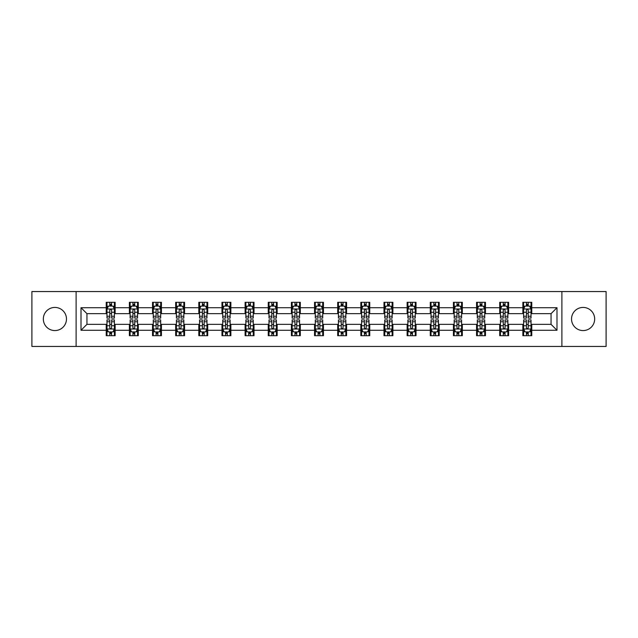<?xml version="1.0" encoding="UTF-8"?>
<svg xmlns="http://www.w3.org/2000/svg" width="638" height="638" viewBox="0 0 638 638"><rect width="100%" height="100%" fill="white"/><g stroke="black" fill="none" stroke-linecap="round" stroke-linejoin="round"><path stroke-width="0.96" d="M583.1 307.428A11.572 11.572 0 0 0 571.528 319A11.572 11.572 0 0 0 583.1 330.572A11.572 11.572 0 0 0 594.672 319A11.572 11.572 0 0 0 583.1 307.428M54.9 307.428A11.572 11.572 0 0 0 43.328 319A11.572 11.572 0 0 0 54.9 330.572A11.572 11.572 0 0 0 66.472 319A11.572 11.572 0 0 0 54.9 307.428M561.887 346.45L606.1 346.45L606.1 291.55L561.887 291.55L561.887 346.45L76.113 346.45L76.113 291.55L31.9 291.55L31.9 346.45L76.113 346.45M561.887 291.55L76.113 291.55M531.765 307.723L531.765 302.308L522.865 302.308L522.865 307.723L508.622 307.723L508.622 302.308L499.714 302.308L499.714 307.723L485.47 307.723L485.47 302.308L476.57 302.308L476.57 307.723L462.327 307.723L462.327 302.308L453.427 302.308L453.427 307.723L439.183 307.723L439.183 302.308L430.275 302.308L430.275 307.723L416.032 307.723L416.032 302.308L407.132 302.308L407.132 307.723L392.888 307.723L392.888 302.308L383.988 302.308L383.988 307.723L369.745 307.723L369.745 302.308L360.845 302.308L360.845 307.723L346.594 307.723L346.594 302.308L337.693 302.308L337.693 307.723L323.45 307.723L323.45 302.308L314.55 302.308L314.55 307.723L300.307 307.723L300.307 302.308L291.406 302.308L291.406 307.723L277.155 307.723L277.155 302.308L268.255 302.308L268.255 307.723L254.012 307.723L254.012 302.308L245.112 302.308L245.112 307.723L230.868 307.723L230.868 302.308L221.968 302.308L221.968 307.723L207.725 307.723L207.725 302.308L198.817 302.308L198.817 307.723L184.573 307.723L184.573 302.308L175.673 302.308L175.673 307.723L161.43 307.723L161.43 302.308L152.53 302.308L152.53 307.723L138.286 307.723L138.286 302.308L129.378 302.308L129.378 307.723L115.135 307.723L115.135 302.308L106.235 302.308L106.235 307.723L81.01 307.723L81.01 330.277L86.943 324.343L106.235 324.343L106.235 335.692L115.135 335.692L115.135 324.343L129.378 324.343L129.378 335.692L138.286 335.692L138.286 324.343L152.53 324.343L152.53 335.692L161.43 335.692L161.43 324.343L175.673 324.343L175.673 335.692L184.573 335.692L184.573 324.343L198.817 324.343L198.817 335.692L207.725 335.692L207.725 324.343L221.968 324.343L221.968 335.692L230.868 335.692L230.868 324.343L245.112 324.343L245.112 335.692L254.012 335.692L254.012 324.343L268.255 324.343L268.255 335.692L277.155 335.692L277.155 324.343L291.406 324.343L291.406 335.692L300.307 335.692L300.307 324.343L314.55 324.343L314.55 335.692L323.45 335.692L323.45 324.343L337.693 324.343L337.693 335.692L346.594 335.692L346.594 324.343L360.845 324.343L360.845 335.692L369.745 335.692L369.745 324.343L383.988 324.343L383.988 335.692L392.888 335.692L392.888 324.343L407.132 324.343L407.132 335.692L416.032 335.692L416.032 324.343L430.275 324.343L430.275 335.692L439.183 335.692L439.183 324.343L453.427 324.343L453.427 335.692L462.327 335.692L462.327 324.343L476.57 324.343L476.57 335.692L485.47 335.692L485.47 324.343L499.714 324.343L499.714 335.692L508.622 335.692L508.622 324.343L522.865 324.343L522.865 335.692L531.765 335.692L531.765 324.343L551.057 324.343L551.057 313.657L531.765 313.657L531.765 307.723L556.99 307.723L556.99 330.277L531.765 330.277M522.865 330.277L508.622 330.277M499.714 330.277L485.47 330.277M476.57 330.277L462.327 330.277M453.427 330.277L439.183 330.277M430.275 330.277L416.032 330.277M407.132 330.277L392.888 330.277M383.988 330.277L369.745 330.277M360.845 330.277L346.594 330.277M337.693 330.277L323.45 330.277M314.55 330.277L300.307 330.277M291.406 330.277L277.155 330.277M268.255 330.277L254.012 330.277M245.112 330.277L230.868 330.277M221.968 330.277L207.725 330.277M198.817 330.277L184.573 330.277M175.673 330.277L161.43 330.277M152.53 330.277L138.286 330.277M129.378 330.277L115.135 330.277M106.235 330.277L81.01 330.277M522.865 307.723L522.865 313.657L508.622 313.657L508.622 307.723M499.714 307.723L499.714 313.657L485.47 313.657L485.47 307.723M476.57 307.723L476.57 313.657L462.327 313.657L462.327 307.723M453.427 307.723L453.427 313.657L439.183 313.657L439.183 307.723M430.275 307.723L430.275 313.657L416.032 313.657L416.032 307.723M407.132 307.723L407.132 313.657L392.888 313.657L392.888 307.723M383.988 307.723L383.988 313.657L369.745 313.657L369.745 307.723M360.845 307.723L360.845 313.657L346.594 313.657L346.594 307.723M337.693 307.723L337.693 313.657L323.45 313.657L323.45 307.723M314.55 307.723L314.55 313.657L300.307 313.657L300.307 307.723M291.406 307.723L291.406 313.657L277.155 313.657L277.155 307.723M268.255 307.723L268.255 313.657L254.012 313.657L254.012 307.723M245.112 307.723L245.112 313.657L230.868 313.657L230.868 307.723M221.968 307.723L221.968 313.657L207.725 313.657L207.725 307.723M198.817 307.723L198.817 313.657L184.573 313.657L184.573 307.723M175.673 307.723L175.673 313.657L161.43 313.657L161.43 307.723M152.53 307.723L152.53 313.657L138.286 313.657L138.286 307.723M129.378 307.723L129.378 313.657L115.135 313.657L115.135 307.723M106.235 307.723L106.235 313.657L86.943 313.657L81.01 307.723M86.943 313.657L86.943 324.343M556.99 330.277L551.057 324.343M551.057 313.657L556.99 307.723M106.235 306.017L106.977 306.017M109.792 306.017L111.578 306.017M114.393 306.017L115.135 306.017M106.235 313.513L106.977 313.513M109.792 313.513L111.578 313.513M114.393 313.513L115.135 313.513M106.235 324.487L106.977 324.487M109.792 324.487L111.578 324.487M114.393 324.487L115.135 324.487M106.235 331.983L106.977 331.983M109.792 331.983L111.578 331.983M114.393 331.983L115.135 331.983M129.378 324.487L130.12 324.487M132.943 324.487L134.722 324.487M137.545 324.487L138.286 324.487M129.378 331.983L130.12 331.983M132.943 331.983L134.722 331.983M137.545 331.983L138.286 331.983M129.378 306.017L130.12 306.017M132.943 306.017L134.722 306.017M137.545 306.017L138.286 306.017M129.378 313.513L130.12 313.513M132.943 313.513L134.722 313.513M137.545 313.513L138.286 313.513M152.53 324.487L153.272 324.487M156.087 324.487L157.865 324.487M160.688 324.487L161.43 324.487M152.53 331.983L153.272 331.983M156.087 331.983L157.865 331.983M160.688 331.983L161.43 331.983M152.53 306.017L153.272 306.017M156.087 306.017L157.865 306.017M160.688 306.017L161.43 306.017M152.53 313.513L153.272 313.513M156.087 313.513L157.865 313.513M160.688 313.513L161.43 313.513M175.673 324.487L176.415 324.487M179.23 324.487L181.017 324.487M183.832 324.487L184.573 324.487M175.673 331.983L176.415 331.983M179.23 331.983L181.017 331.983M183.832 331.983L184.573 331.983M175.673 306.017L176.415 306.017M179.23 306.017L181.017 306.017M183.832 306.017L184.573 306.017M175.673 313.513L176.415 313.513M179.23 313.513L181.017 313.513M183.832 313.513L184.573 313.513M198.817 324.487L199.558 324.487M202.382 324.487L204.16 324.487M206.975 324.487L207.725 324.487M198.817 331.983L199.558 331.983M202.382 331.983L204.16 331.983M206.975 331.983L207.725 331.983M198.817 306.017L199.558 306.017M202.382 306.017L204.16 306.017M206.975 306.017L207.725 306.017M198.817 313.513L199.558 313.513M202.382 313.513L204.16 313.513M206.975 313.513L207.725 313.513M221.968 324.487L222.71 324.487M225.525 324.487L227.303 324.487M230.127 324.487L230.868 324.487M221.968 331.983L222.71 331.983M225.525 331.983L227.303 331.983M230.127 331.983L230.868 331.983M221.968 306.017L222.71 306.017M225.525 306.017L227.303 306.017M230.127 306.017L230.868 306.017M221.968 313.513L222.71 313.513M225.525 313.513L227.303 313.513M230.127 313.513L230.868 313.513M245.112 324.487L245.853 324.487M248.668 324.487L250.455 324.487M253.27 324.487L254.012 324.487M245.112 331.983L245.853 331.983M248.668 331.983L250.455 331.983M253.27 331.983L254.012 331.983M245.112 306.017L245.853 306.017M248.668 306.017L250.455 306.017M253.27 306.017L254.012 306.017M245.112 313.513L245.853 313.513M248.668 313.513L250.455 313.513M253.27 313.513L254.012 313.513M268.255 324.487L268.997 324.487M271.82 324.487L273.598 324.487M276.413 324.487L277.155 324.487M268.255 331.983L268.997 331.983M271.82 331.983L273.598 331.983M276.413 331.983L277.155 331.983M268.255 306.017L268.997 306.017M271.82 306.017L273.598 306.017M276.413 306.017L277.155 306.017M268.255 313.513L268.997 313.513M271.82 313.513L273.598 313.513M276.413 313.513L277.155 313.513M291.406 324.487L292.148 324.487M294.963 324.487L296.742 324.487M299.565 324.487L300.307 324.487M291.406 331.983L292.148 331.983M294.963 331.983L296.742 331.983M299.565 331.983L300.307 331.983M291.406 306.017L292.148 306.017M294.963 306.017L296.742 306.017M299.565 306.017L300.307 306.017M291.406 313.513L292.148 313.513M294.963 313.513L296.742 313.513M299.565 313.513L300.307 313.513M314.55 324.487L315.292 324.487M318.107 324.487L319.893 324.487M322.708 324.487L323.45 324.487M314.55 331.983L315.292 331.983M318.107 331.983L319.893 331.983M322.708 331.983L323.45 331.983M314.55 306.017L315.292 306.017M318.107 306.017L319.893 306.017M322.708 306.017L323.45 306.017M314.55 313.513L315.292 313.513M318.107 313.513L319.893 313.513M322.708 313.513L323.45 313.513M337.693 324.487L338.435 324.487M341.258 324.487L343.037 324.487M345.852 324.487L346.594 324.487M337.693 331.983L338.435 331.983M341.258 331.983L343.037 331.983M345.852 331.983L346.594 331.983M337.693 306.017L338.435 306.017M341.258 306.017L343.037 306.017M345.852 306.017L346.594 306.017M337.693 313.513L338.435 313.513M341.258 313.513L343.037 313.513M345.852 313.513L346.594 313.513M360.845 324.487L361.587 324.487M364.402 324.487L366.18 324.487M369.003 324.487L369.745 324.487M360.845 331.983L361.587 331.983M364.402 331.983L366.18 331.983M369.003 331.983L369.745 331.983M360.845 306.017L361.587 306.017M364.402 306.017L366.18 306.017M369.003 306.017L369.745 306.017M360.845 313.513L361.587 313.513M364.402 313.513L366.18 313.513M369.003 313.513L369.745 313.513M383.988 324.487L384.73 324.487M387.545 324.487L389.332 324.487M392.147 324.487L392.888 324.487M383.988 331.983L384.73 331.983M387.545 331.983L389.332 331.983M392.147 331.983L392.888 331.983M383.988 306.017L384.73 306.017M387.545 306.017L389.332 306.017M392.147 306.017L392.888 306.017M383.988 313.513L384.73 313.513M387.545 313.513L389.332 313.513M392.147 313.513L392.888 313.513M407.132 324.487L407.873 324.487M410.697 324.487L412.475 324.487M415.29 324.487L416.032 324.487M407.132 331.983L407.873 331.983M410.697 331.983L412.475 331.983M415.29 331.983L416.032 331.983M407.132 306.017L407.873 306.017M410.697 306.017L412.475 306.017M415.29 306.017L416.032 306.017M407.132 313.513L407.873 313.513M410.697 313.513L412.475 313.513M415.29 313.513L416.032 313.513M430.275 324.487L431.025 324.487M433.84 324.487L435.618 324.487M438.442 324.487L439.183 324.487M430.275 331.983L431.025 331.983M433.84 331.983L435.618 331.983M438.442 331.983L439.183 331.983M430.275 306.017L431.025 306.017M433.84 306.017L435.618 306.017M438.442 306.017L439.183 306.017M430.275 313.513L431.025 313.513M433.84 313.513L435.618 313.513M438.442 313.513L439.183 313.513M453.427 324.487L454.168 324.487M456.983 324.487L458.77 324.487M461.585 324.487L462.327 324.487M453.427 331.983L454.168 331.983M456.983 331.983L458.77 331.983M461.585 331.983L462.327 331.983M453.427 306.017L454.168 306.017M456.983 306.017L458.77 306.017M461.585 306.017L462.327 306.017M453.427 313.513L454.168 313.513M456.983 313.513L458.77 313.513M461.585 313.513L462.327 313.513M476.57 324.487L477.312 324.487M480.135 324.487L481.913 324.487M484.728 324.487L485.47 324.487M476.57 331.983L477.312 331.983M480.135 331.983L481.913 331.983M484.728 331.983L485.47 331.983M476.57 306.017L477.312 306.017M480.135 306.017L481.913 306.017M484.728 306.017L485.47 306.017M476.57 313.513L477.312 313.513M480.135 313.513L481.913 313.513M484.728 313.513L485.47 313.513M499.714 324.487L500.455 324.487M503.278 324.487L505.057 324.487M507.88 324.487L508.622 324.487M499.714 331.983L500.455 331.983M503.278 331.983L505.057 331.983M507.88 331.983L508.622 331.983M499.714 306.017L500.455 306.017M503.278 306.017L505.057 306.017M507.88 306.017L508.622 306.017M499.714 313.513L500.455 313.513M503.278 313.513L505.057 313.513M507.88 313.513L508.622 313.513M522.865 324.487L523.607 324.487M526.422 324.487L528.208 324.487M531.023 324.487L531.765 324.487M522.865 331.983L523.607 331.983M526.422 331.983L528.208 331.983M531.023 331.983L531.765 331.983M522.865 306.017L523.607 306.017M526.422 306.017L528.208 306.017M531.023 306.017L531.765 306.017M522.865 313.513L523.607 313.513M526.422 313.513L528.208 313.513M531.023 313.513L531.765 313.513M111.578 304.238L109.792 304.238M114.393 316.249L111.578 316.249L111.578 318.107L114.393 318.107L114.393 309.055L112.91 306.088L108.46 306.088L106.977 309.055L106.977 318.107L109.792 318.107L109.792 316.249L106.977 316.249M106.977 309.055L106.977 302.308M114.393 309.055L114.393 302.308M109.792 306.088L109.792 302.308M111.578 302.308L111.578 306.088M111.578 316.249L111.578 310.172C110.98 309.031 110.39 309.031 109.792 310.172L109.792 316.249M109.792 333.762L111.578 333.762M106.977 321.751L109.792 321.751L109.792 319.893L106.977 319.893L106.977 328.945L108.46 331.912L112.91 331.912L114.393 328.945L114.393 319.893L111.578 319.893L111.578 321.751L114.393 321.751M114.393 328.945L114.393 335.692M106.977 328.945L106.977 335.692M111.578 331.912L111.578 335.692M109.792 335.692L109.792 331.912M109.792 321.751L109.792 327.828C110.39 328.969 110.98 328.969 111.578 327.828L111.578 321.751M134.722 304.238L132.943 304.238M137.545 316.249L134.722 316.249L134.722 318.107L137.545 318.107L137.545 309.055L136.053 306.088L131.603 306.088L130.12 309.055L130.12 318.107L132.943 318.107L132.943 316.249L130.12 316.249M130.12 309.055L130.12 302.308M137.545 309.055L137.545 302.308M132.943 306.088L132.943 302.308M134.722 302.308L134.722 306.088M134.722 316.249L134.722 310.172C134.132 309.031 133.533 309.031 132.943 310.172L132.943 316.249M157.865 304.238L156.087 304.238M160.688 316.249L157.865 316.249L157.865 318.107L160.688 318.107L160.688 309.055L159.205 306.088L154.755 306.088L153.272 309.055L153.272 318.107L156.087 318.107L156.087 316.249L153.272 316.249M153.272 309.055L153.272 302.308M160.688 309.055L160.688 302.308M156.087 306.088L156.087 302.308M157.865 302.308L157.865 306.088M157.865 316.249L157.865 310.172C157.275 309.031 156.685 309.031 156.087 310.172L156.087 316.249M132.943 333.762L134.722 333.762M130.12 321.751L132.943 321.751L132.943 319.893L130.12 319.893L130.12 328.945L131.603 331.912L136.053 331.912L137.545 328.945L137.545 319.893L134.722 319.893L134.722 321.751L137.545 321.751M137.545 328.945L137.545 335.692M130.12 328.945L130.12 335.692M134.722 331.912L134.722 335.692M132.943 335.692L132.943 331.912M132.943 321.751L132.943 327.828C133.533 328.969 134.132 328.969 134.722 327.828L134.722 321.751M156.087 333.762L157.865 333.762M153.272 321.751L156.087 321.751L156.087 319.893L153.272 319.893L153.272 328.945L154.755 331.912L159.205 331.912L160.688 328.945L160.688 319.893L157.865 319.893L157.865 321.751L160.688 321.751M160.688 328.945L160.688 335.692M153.272 328.945L153.272 335.692M157.865 331.912L157.865 335.692M156.087 335.692L156.087 331.912M156.087 321.751L156.087 327.828C156.677 328.969 157.275 328.969 157.865 327.828L157.865 321.751M181.017 304.238L179.23 304.238M183.832 316.249L181.017 316.249L181.017 318.107L183.832 318.107L183.832 309.055L182.348 306.088L177.898 306.088L176.415 309.055L176.415 318.107L179.23 318.107L179.23 316.249L176.415 316.249M176.415 309.055L176.415 302.308M183.832 309.055L183.832 302.308M179.23 306.088L179.23 302.308M181.017 302.308L181.017 306.088M181.017 316.249L181.017 310.172C180.418 309.031 179.828 309.031 179.23 310.172L179.23 316.249M204.16 304.238L202.382 304.238M206.975 316.249L204.16 316.249L204.16 318.107L206.975 318.107L206.975 309.055L205.492 306.088L201.042 306.088L199.558 309.055L199.558 318.107L202.382 318.107L202.382 316.249L199.558 316.249M199.558 309.055L199.558 302.308M206.975 309.055L206.975 302.308M202.382 306.088L202.382 302.308M204.16 302.308L204.16 306.088M204.16 316.249L204.16 310.172C203.57 309.031 202.972 309.031 202.382 310.172L202.382 316.249M227.303 304.238L225.525 304.238M230.127 316.249L227.303 316.249L227.303 318.107L230.127 318.107L230.127 309.055L228.643 306.088L224.193 306.088L222.71 309.055L222.71 318.107L225.525 318.107L225.525 316.249L222.71 316.249M222.71 309.055L222.71 302.308M230.127 309.055L230.127 302.308M225.525 306.088L225.525 302.308M227.303 302.308L227.303 306.088M227.303 316.249L227.303 310.172C226.713 309.031 226.123 309.031 225.525 310.172L225.525 316.249M179.23 333.762L181.017 333.762M176.415 321.751L179.23 321.751L179.23 319.893L176.415 319.893L176.415 328.945L177.898 331.912L182.348 331.912L183.832 328.945L183.832 319.893L181.017 319.893L181.017 321.751L183.832 321.751M183.832 328.945L183.832 335.692M176.415 328.945L176.415 335.692M181.017 331.912L181.017 335.692M179.23 335.692L179.23 331.912M179.23 321.751L179.23 327.828C179.828 328.969 180.418 328.969 181.017 327.828L181.017 321.751M202.382 333.762L204.16 333.762M199.558 321.751L202.382 321.751L202.382 319.893L199.558 319.893L199.558 328.945L201.042 331.912L205.492 331.912L206.975 328.945L206.975 319.893L204.16 319.893L204.16 321.751L206.975 321.751M206.975 328.945L206.975 335.692M199.558 328.945L199.558 335.692M204.16 331.912L204.16 335.692M202.382 335.692L202.382 331.912M202.382 321.751L202.382 327.828C202.972 328.969 203.562 328.969 204.16 327.828L204.16 321.751M225.525 333.762L227.303 333.762M222.71 321.751L225.525 321.751L225.525 319.893L222.71 319.893L222.71 328.945L224.193 331.912L228.643 331.912L230.127 328.945L230.127 319.893L227.303 319.893L227.303 321.751L230.127 321.751M230.127 328.945L230.127 335.692M222.71 328.945L222.71 335.692M227.303 331.912L227.303 335.692M225.525 335.692L225.525 331.912M225.525 321.751L225.525 327.828C226.115 328.969 226.713 328.969 227.303 327.828L227.303 321.751M250.455 304.238L248.668 304.238M253.27 316.249L250.455 316.249L250.455 318.107L253.27 318.107L253.27 309.055L251.787 306.088L247.337 306.088L245.853 309.055L245.853 318.107L248.668 318.107L248.668 316.249L245.853 316.249M245.853 309.055L245.853 302.308M253.27 309.055L253.27 302.308M248.668 306.088L248.668 302.308M250.455 302.308L250.455 306.088M250.455 316.249L250.455 310.172C249.857 309.031 249.267 309.031 248.668 310.172L248.668 316.249M248.668 333.762L250.455 333.762M245.853 321.751L248.668 321.751L248.668 319.893L245.853 319.893L245.853 328.945L247.337 331.912L251.787 331.912L253.27 328.945L253.27 319.893L250.455 319.893L250.455 321.751L253.27 321.751M253.27 328.945L253.27 335.692M245.853 328.945L245.853 335.692M250.455 331.912L250.455 335.692M248.668 335.692L248.668 331.912M248.668 321.751L248.668 327.828C249.267 328.969 249.857 328.969 250.455 327.828L250.455 321.751M273.598 304.238L271.82 304.238M276.413 316.249L273.598 316.249L273.598 318.107L276.413 318.107L276.413 309.055L274.93 306.088L270.48 306.088L268.997 309.055L268.997 318.107L271.82 318.107L271.82 316.249L268.997 316.249M268.997 309.055L268.997 302.308M276.413 309.055L276.413 302.308M271.82 306.088L271.82 302.308M273.598 302.308L273.598 306.088M273.598 316.249L273.598 310.172C273.008 309.031 272.41 309.031 271.82 310.172L271.82 316.249M271.82 333.762L273.598 333.762M268.997 321.751L271.82 321.751L271.82 319.893L268.997 319.893L268.997 328.945L270.48 331.912L274.93 331.912L276.413 328.945L276.413 319.893L273.598 319.893L273.598 321.751L276.413 321.751M276.413 328.945L276.413 335.692M268.997 328.945L268.997 335.692M273.598 331.912L273.598 335.692M271.82 335.692L271.82 331.912M271.82 321.751L271.82 327.828C272.41 328.969 273 328.969 273.598 327.828L273.598 321.751M296.742 304.238L294.963 304.238M299.565 316.249L296.742 316.249L296.742 318.107L299.565 318.107L299.565 309.055L298.082 306.088L293.632 306.088L292.148 309.055L292.148 318.107L294.963 318.107L294.963 316.249L292.148 316.249M292.148 309.055L292.148 302.308M299.565 309.055L299.565 302.308M294.963 306.088L294.963 302.308M296.742 302.308L296.742 306.088M296.742 316.249L296.742 310.172C296.152 309.031 295.561 309.031 294.963 310.172L294.963 316.249M294.963 333.762L296.742 333.762M292.148 321.751L294.963 321.751L294.963 319.893L292.148 319.893L292.148 328.945L293.632 331.912L298.082 331.912L299.565 328.945L299.565 319.893L296.742 319.893L296.742 321.751L299.565 321.751M299.565 328.945L299.565 335.692M292.148 328.945L292.148 335.692M296.742 331.912L296.742 335.692M294.963 335.692L294.963 331.912M294.963 321.751L294.963 327.828C295.553 328.969 296.152 328.969 296.742 327.828L296.742 321.751M319.893 304.238L318.107 304.238M322.708 316.249L319.893 316.249L319.893 318.107L322.708 318.107L322.708 309.055L321.225 306.088L316.775 306.088L315.292 309.055L315.292 318.107L318.107 318.107L318.107 316.249L315.292 316.249M315.292 309.055L315.292 302.308M322.708 309.055L322.708 302.308M318.107 306.088L318.107 302.308M319.893 302.308L319.893 306.088M319.893 316.249L319.893 310.172C319.295 309.031 318.705 309.031 318.107 310.172L318.107 316.249M318.107 333.762L319.893 333.762M315.292 321.751L318.107 321.751L318.107 319.893L315.292 319.893L315.292 328.945L316.775 331.912L321.225 331.912L322.708 328.945L322.708 319.893L319.893 319.893L319.893 321.751L322.708 321.751M322.708 328.945L322.708 335.692M315.292 328.945L315.292 335.692M319.893 331.912L319.893 335.692M318.107 335.692L318.107 331.912M318.107 321.751L318.107 327.828C318.705 328.969 319.295 328.969 319.893 327.828L319.893 321.751M343.037 304.238L341.258 304.238M345.852 316.249L343.037 316.249L343.037 318.107L345.852 318.107L345.852 309.055L344.368 306.088L339.918 306.088L338.435 309.055L338.435 318.107L341.258 318.107L341.258 316.249L338.435 316.249M338.435 309.055L338.435 302.308M345.852 309.055L345.852 302.308M341.258 306.088L341.258 302.308M343.037 302.308L343.037 306.088M343.037 316.249L343.037 310.172C342.446 309.031 341.848 309.031 341.258 310.172L341.258 316.249M341.258 333.762L343.037 333.762M338.435 321.751L341.258 321.751L341.258 319.893L338.435 319.893L338.435 328.945L339.918 331.912L344.368 331.912L345.852 328.945L345.852 319.893L343.037 319.893L343.037 321.751L345.852 321.751M345.852 328.945L345.852 335.692M338.435 328.945L338.435 335.692M343.037 331.912L343.037 335.692M341.258 335.692L341.258 331.912M341.258 321.751L341.258 327.828C341.848 328.969 342.439 328.969 343.037 327.828L343.037 321.751M366.18 304.238L364.402 304.238M369.003 316.249L366.18 316.249L366.18 318.107L369.003 318.107L369.003 309.055L367.52 306.088L363.07 306.088L361.587 309.055L361.587 318.107L364.402 318.107L364.402 316.249L361.587 316.249M361.587 309.055L361.587 302.308M369.003 309.055L369.003 302.308M364.402 306.088L364.402 302.308M366.18 302.308L366.18 306.088M366.18 316.249L366.18 310.172C365.59 309.031 365 309.031 364.402 310.172L364.402 316.249M364.402 333.762L366.18 333.762M361.587 321.751L364.402 321.751L364.402 319.893L361.587 319.893L361.587 328.945L363.07 331.912L367.52 331.912L369.003 328.945L369.003 319.893L366.18 319.893L366.18 321.751L369.003 321.751M369.003 328.945L369.003 335.692M361.587 328.945L361.587 335.692M366.18 331.912L366.18 335.692M364.402 335.692L364.402 331.912M364.402 321.751L364.402 327.828C364.992 328.969 365.59 328.969 366.18 327.828L366.18 321.751M389.332 304.238L387.545 304.238M392.147 316.249L389.332 316.249L389.332 318.107L392.147 318.107L392.147 309.055L390.663 306.088L386.213 306.088L384.73 309.055L384.73 318.107L387.545 318.107L387.545 316.249L384.73 316.249M384.73 309.055L384.73 302.308M392.147 309.055L392.147 302.308M387.545 306.088L387.545 302.308M389.332 302.308L389.332 306.088M389.332 316.249L389.332 310.172C388.733 309.031 388.143 309.031 387.545 310.172L387.545 316.249M387.545 333.762L389.332 333.762M384.73 321.751L387.545 321.751L387.545 319.893L384.73 319.893L384.73 328.945L386.213 331.912L390.663 331.912L392.147 328.945L392.147 319.893L389.332 319.893L389.332 321.751L392.147 321.751M392.147 328.945L392.147 335.692M384.73 328.945L384.73 335.692M389.332 331.912L389.332 335.692M387.545 335.692L387.545 331.912M387.545 321.751L387.545 327.828C388.143 328.969 388.733 328.969 389.332 327.828L389.332 321.751M412.475 304.238L410.697 304.238M415.29 316.249L412.475 316.249L412.475 318.107L415.29 318.107L415.29 309.055L413.807 306.088L409.357 306.088L407.873 309.055L407.873 318.107L410.697 318.107L410.697 316.249L407.873 316.249M407.873 309.055L407.873 302.308M415.29 309.055L415.29 302.308M410.697 306.088L410.697 302.308M412.475 302.308L412.475 306.088M412.475 316.249L412.475 310.172C411.885 309.031 411.287 309.031 410.697 310.172L410.697 316.249M410.697 333.762L412.475 333.762M407.873 321.751L410.697 321.751L410.697 319.893L407.873 319.893L407.873 328.945L409.357 331.912L413.807 331.912L415.29 328.945L415.29 319.893L412.475 319.893L412.475 321.751L415.29 321.751M415.29 328.945L415.29 335.692M407.873 328.945L407.873 335.692M412.475 331.912L412.475 335.692M410.697 335.692L410.697 331.912M410.697 321.751L410.697 327.828C411.287 328.969 411.877 328.969 412.475 327.828L412.475 321.751M435.618 304.238L433.84 304.238M438.442 316.249L435.618 316.249L435.618 318.107L438.442 318.107L438.442 309.055L436.958 306.088L432.508 306.088L431.025 309.055L431.025 318.107L433.84 318.107L433.84 316.249L431.025 316.249M431.025 309.055L431.025 302.308M438.442 309.055L438.442 302.308M433.84 306.088L433.84 302.308M435.618 302.308L435.618 306.088M435.618 316.249L435.618 310.172C435.028 309.031 434.438 309.031 433.84 310.172L433.84 316.249M433.84 333.762L435.618 333.762M431.025 321.751L433.84 321.751L433.84 319.893L431.025 319.893L431.025 328.945L432.508 331.912L436.958 331.912L438.442 328.945L438.442 319.893L435.618 319.893L435.618 321.751L438.442 321.751M438.442 328.945L438.442 335.692M431.025 328.945L431.025 335.692M435.618 331.912L435.618 335.692M433.84 335.692L433.84 331.912M433.84 321.751L433.84 327.828C434.43 328.969 435.028 328.969 435.618 327.828L435.618 321.751M458.77 304.238L456.983 304.238M461.585 316.249L458.77 316.249L458.77 318.107L461.585 318.107L461.585 309.055L460.102 306.088L455.652 306.088L454.168 309.055L454.168 318.107L456.983 318.107L456.983 316.249L454.168 316.249M454.168 309.055L454.168 302.308M461.585 309.055L461.585 302.308M456.983 306.088L456.983 302.308M458.77 302.308L458.77 306.088M458.77 316.249L458.77 310.172C458.172 309.031 457.582 309.031 456.983 310.172L456.983 316.249M456.983 333.762L458.77 333.762M454.168 321.751L456.983 321.751L456.983 319.893L454.168 319.893L454.168 328.945L455.652 331.912L460.102 331.912L461.585 328.945L461.585 319.893L458.77 319.893L458.77 321.751L461.585 321.751M461.585 328.945L461.585 335.692M454.168 328.945L454.168 335.692M458.77 331.912L458.77 335.692M456.983 335.692L456.983 331.912M456.983 321.751L456.983 327.828C457.582 328.969 458.172 328.969 458.77 327.828L458.77 321.751M481.913 304.238L480.135 304.238M484.728 316.249L481.913 316.249L481.913 318.107L484.728 318.107L484.728 309.055L483.245 306.088L478.795 306.088L477.312 309.055L477.312 318.107L480.135 318.107L480.135 316.249L477.312 316.249M477.312 309.055L477.312 302.308M484.728 309.055L484.728 302.308M480.135 306.088L480.135 302.308M481.913 302.308L481.913 306.088M481.913 316.249L481.913 310.172C481.323 309.031 480.725 309.031 480.135 310.172L480.135 316.249M480.135 333.762L481.913 333.762M477.312 321.751L480.135 321.751L480.135 319.893L477.312 319.893L477.312 328.945L478.795 331.912L483.245 331.912L484.728 328.945L484.728 319.893L481.913 319.893L481.913 321.751L484.728 321.751M484.728 328.945L484.728 335.692M477.312 328.945L477.312 335.692M481.913 331.912L481.913 335.692M480.135 335.692L480.135 331.912M480.135 321.751L480.135 327.828C480.725 328.969 481.315 328.969 481.913 327.828L481.913 321.751M505.057 304.238L503.278 304.238M507.88 316.249L505.057 316.249L505.057 318.107L507.88 318.107L507.88 309.055L506.397 306.088L501.946 306.088L500.455 309.055L500.455 318.107L503.278 318.107L503.278 316.249L500.455 316.249M500.455 309.055L500.455 302.308M507.88 309.055L507.88 302.308M503.278 306.088L503.278 302.308M505.057 302.308L505.057 306.088M505.057 316.249L505.057 310.172C504.467 309.031 503.868 309.031 503.278 310.172L503.278 316.249M503.278 333.762L505.057 333.762M500.455 321.751L503.278 321.751L503.278 319.893L500.455 319.893L500.455 328.945L501.946 331.912L506.397 331.912L507.88 328.945L507.88 319.893L505.057 319.893L505.057 321.751L507.88 321.751M507.88 328.945L507.88 335.692M500.455 328.945L500.455 335.692M505.057 331.912L505.057 335.692M503.278 335.692L503.278 331.912M503.278 321.751L503.278 327.828C503.868 328.969 504.467 328.969 505.057 327.828L505.057 321.751M528.208 304.238L526.422 304.238M531.023 316.249L528.208 316.249L528.208 318.107L531.023 318.107L531.023 309.055L529.54 306.088L525.09 306.088L523.607 309.055L523.607 318.107L526.422 318.107L526.422 316.249L523.607 316.249M523.607 309.055L523.607 302.308M531.023 309.055L531.023 302.308M526.422 306.088L526.422 302.308M528.208 302.308L528.208 306.088M528.208 316.249L528.208 310.172C527.61 309.031 527.02 309.031 526.422 310.172L526.422 316.249M526.422 333.762L528.208 333.762M523.607 321.751L526.422 321.751L526.422 319.893L523.607 319.893L523.607 328.945L525.09 331.912L529.54 331.912L531.023 328.945L531.023 319.893L528.208 319.893L528.208 321.751L531.023 321.751M531.023 328.945L531.023 335.692M523.607 328.945L523.607 335.692M528.208 331.912L528.208 335.692M526.422 335.692L526.422 331.912M526.422 321.751L526.422 327.828C527.02 328.969 527.61 328.969 528.208 327.828L528.208 321.751M114.362 308.983L107.017 308.983M106.977 306.272L108.372 306.272M112.998 306.272L114.393 306.272M109.792 312.269L106.977 312.269M114.393 312.269L111.578 312.269M111.578 305.179L109.792 305.179M107.017 329.017L114.362 329.017M114.393 331.728L112.998 331.728M108.372 331.728L106.977 331.728M111.578 325.731L114.393 325.731M106.977 325.731L109.792 325.731M109.792 332.821L111.578 332.821M137.505 308.983L130.16 308.983M130.12 306.272L131.516 306.272M136.149 306.272L137.545 306.272M132.943 312.269L130.12 312.269M137.545 312.269L134.722 312.269M134.722 305.179L132.943 305.179M160.648 308.983L153.303 308.983M153.272 306.272L154.659 306.272M159.293 306.272L160.688 306.272M156.087 312.269L153.272 312.269M160.688 312.269L157.865 312.269M157.865 305.179L156.087 305.179M130.16 329.017L137.505 329.017M137.545 331.728L136.149 331.728M131.516 331.728L130.12 331.728M134.722 325.731L137.545 325.731M130.12 325.731L132.943 325.731M132.943 332.821L134.722 332.821M153.303 329.017L160.648 329.017M160.688 331.728L159.293 331.728M154.659 331.728L153.272 331.728M157.865 325.731L160.688 325.731M153.272 325.731L156.087 325.731M156.087 332.821L157.865 332.821M183.8 308.983L176.455 308.983M176.415 306.272L177.811 306.272M182.436 306.272L183.832 306.272M179.23 312.269L176.415 312.269M183.832 312.269L181.017 312.269M181.017 305.179L179.23 305.179M206.943 308.983L199.598 308.983M199.558 306.272L200.954 306.272M205.588 306.272L206.975 306.272M202.382 312.269L199.558 312.269M206.975 312.269L204.16 312.269M204.16 305.179L202.382 305.179M230.087 308.983L222.742 308.983M222.71 306.272L224.097 306.272M228.731 306.272L230.127 306.272M225.525 312.269L222.71 312.269M230.127 312.269L227.303 312.269M227.303 305.179L225.525 305.179M176.455 329.017L183.8 329.017M183.832 331.728L182.436 331.728M177.811 331.728L176.415 331.728M181.017 325.731L183.832 325.731M176.415 325.731L179.23 325.731M179.23 332.821L181.017 332.821M199.598 329.017L206.943 329.017M206.975 331.728L205.588 331.728M200.954 331.728L199.558 331.728M204.16 325.731L206.975 325.731M199.558 325.731L202.382 325.731M202.382 332.821L204.16 332.821M222.742 329.017L230.087 329.017M230.127 331.728L228.731 331.728M224.097 331.728L222.71 331.728M227.303 325.731L230.127 325.731M222.71 325.731L225.525 325.731M225.525 332.821L227.303 332.821M253.23 308.983L245.893 308.983M245.853 306.272L247.249 306.272M251.874 306.272L253.27 306.272M248.668 312.269L245.853 312.269M253.27 312.269L250.455 312.269M250.455 305.179L248.668 305.179M245.893 329.017L253.23 329.017M253.27 331.728L251.874 331.728M247.249 331.728L245.853 331.728M250.455 325.731L253.27 325.731M245.853 325.731L248.668 325.731M248.668 332.821L250.455 332.821M276.382 308.983L269.037 308.983M268.997 306.272L270.392 306.272M275.026 306.272L276.413 306.272M271.82 312.269L268.997 312.269M276.413 312.269L273.598 312.269M273.598 305.179L271.82 305.179M269.037 329.017L276.382 329.017M276.413 331.728L275.026 331.728M270.392 331.728L268.997 331.728M273.598 325.731L276.413 325.731M268.997 325.731L271.82 325.731M271.82 332.821L273.598 332.821M299.525 308.983L292.18 308.983M292.148 306.272L293.536 306.272M298.169 306.272L299.565 306.272M294.963 312.269L292.148 312.269M299.565 312.269L296.742 312.269M296.742 305.179L294.963 305.179M292.18 329.017L299.525 329.017M299.565 331.728L298.169 331.728M293.536 331.728L292.148 331.728M296.742 325.731L299.565 325.731M292.148 325.731L294.963 325.731M294.963 332.821L296.742 332.821M322.668 308.983L315.331 308.983M315.292 306.272L316.687 306.272M321.313 306.272L322.708 306.272M318.107 312.269L315.292 312.269M322.708 312.269L319.893 312.269M319.893 305.179L318.107 305.179M315.331 329.017L322.668 329.017M322.708 331.728L321.313 331.728M316.687 331.728L315.292 331.728M319.893 325.731L322.708 325.731M315.292 325.731L318.107 325.731M318.107 332.821L319.893 332.821M345.82 308.983L338.475 308.983M338.435 306.272L339.831 306.272M344.464 306.272L345.852 306.272M341.258 312.269L338.435 312.269M345.852 312.269L343.037 312.269M343.037 305.179L341.258 305.179M338.475 329.017L345.82 329.017M345.852 331.728L344.464 331.728M339.831 331.728L338.435 331.728M343.037 325.731L345.852 325.731M338.435 325.731L341.258 325.731M341.258 332.821L343.037 332.821M368.963 308.983L361.618 308.983M361.587 306.272L362.974 306.272M367.608 306.272L369.003 306.272M364.402 312.269L361.587 312.269M369.003 312.269L366.18 312.269M366.18 305.179L364.402 305.179M361.618 329.017L368.963 329.017M369.003 331.728L367.608 331.728M362.974 331.728L361.587 331.728M366.18 325.731L369.003 325.731M361.587 325.731L364.402 325.731M364.402 332.821L366.18 332.821M392.107 308.983L384.77 308.983M384.73 306.272L386.126 306.272M390.751 306.272L392.147 306.272M387.545 312.269L384.73 312.269M392.147 312.269L389.332 312.269M389.332 305.179L387.545 305.179M384.77 329.017L392.107 329.017M392.147 331.728L390.751 331.728M386.126 331.728L384.73 331.728M389.332 325.731L392.147 325.731M384.73 325.731L387.545 325.731M387.545 332.821L389.332 332.821M415.258 308.983L407.913 308.983M407.873 306.272L409.269 306.272M413.902 306.272L415.29 306.272M410.697 312.269L407.873 312.269M415.29 312.269L412.475 312.269M412.475 305.179L410.697 305.179M407.913 329.017L415.258 329.017M415.29 331.728L413.902 331.728M409.269 331.728L407.873 331.728M412.475 325.731L415.29 325.731M407.873 325.731L410.697 325.731M410.697 332.821L412.475 332.821M438.402 308.983L431.057 308.983M431.025 306.272L432.412 306.272M437.046 306.272L438.442 306.272M433.84 312.269L431.025 312.269M438.442 312.269L435.618 312.269M435.618 305.179L433.84 305.179M431.057 329.017L438.402 329.017M438.442 331.728L437.046 331.728M432.412 331.728L431.025 331.728M435.618 325.731L438.442 325.731M431.025 325.731L433.84 325.731M433.84 332.821L435.618 332.821M461.545 308.983L454.2 308.983M454.168 306.272L455.564 306.272M460.189 306.272L461.585 306.272M456.983 312.269L454.168 312.269M461.585 312.269L458.77 312.269M458.77 305.179L456.983 305.179M454.2 329.017L461.545 329.017M461.585 331.728L460.189 331.728M455.564 331.728L454.168 331.728M458.77 325.731L461.585 325.731M454.168 325.731L456.983 325.731M456.983 332.821L458.77 332.821M484.697 308.983L477.352 308.983M477.312 306.272L478.707 306.272M483.341 306.272L484.728 306.272M480.135 312.269L477.312 312.269M484.728 312.269L481.913 312.269M481.913 305.179L480.135 305.179M477.352 329.017L484.697 329.017M484.728 331.728L483.341 331.728M478.707 331.728L477.312 331.728M481.913 325.731L484.728 325.731M477.312 325.731L480.135 325.731M480.135 332.821L481.913 332.821M507.84 308.983L500.495 308.983M500.455 306.272L501.851 306.272M506.484 306.272L507.88 306.272M503.278 312.269L500.455 312.269M507.88 312.269L505.057 312.269M505.057 305.179L503.278 305.179M500.495 329.017L507.84 329.017M507.88 331.728L506.484 331.728M501.851 331.728L500.455 331.728M505.057 325.731L507.88 325.731M500.455 325.731L503.278 325.731M503.278 332.821L505.057 332.821M530.983 308.983L523.639 308.983M523.607 306.272L525.002 306.272M529.628 306.272L531.023 306.272M526.422 312.269L523.607 312.269M531.023 312.269L528.208 312.269M528.208 305.179L526.422 305.179M523.639 329.017L530.983 329.017M531.023 331.728L529.628 331.728M525.002 331.728L523.607 331.728M528.208 325.731L531.023 325.731M523.607 325.731L526.422 325.731M526.422 332.821L528.208 332.821"/></g></svg>
